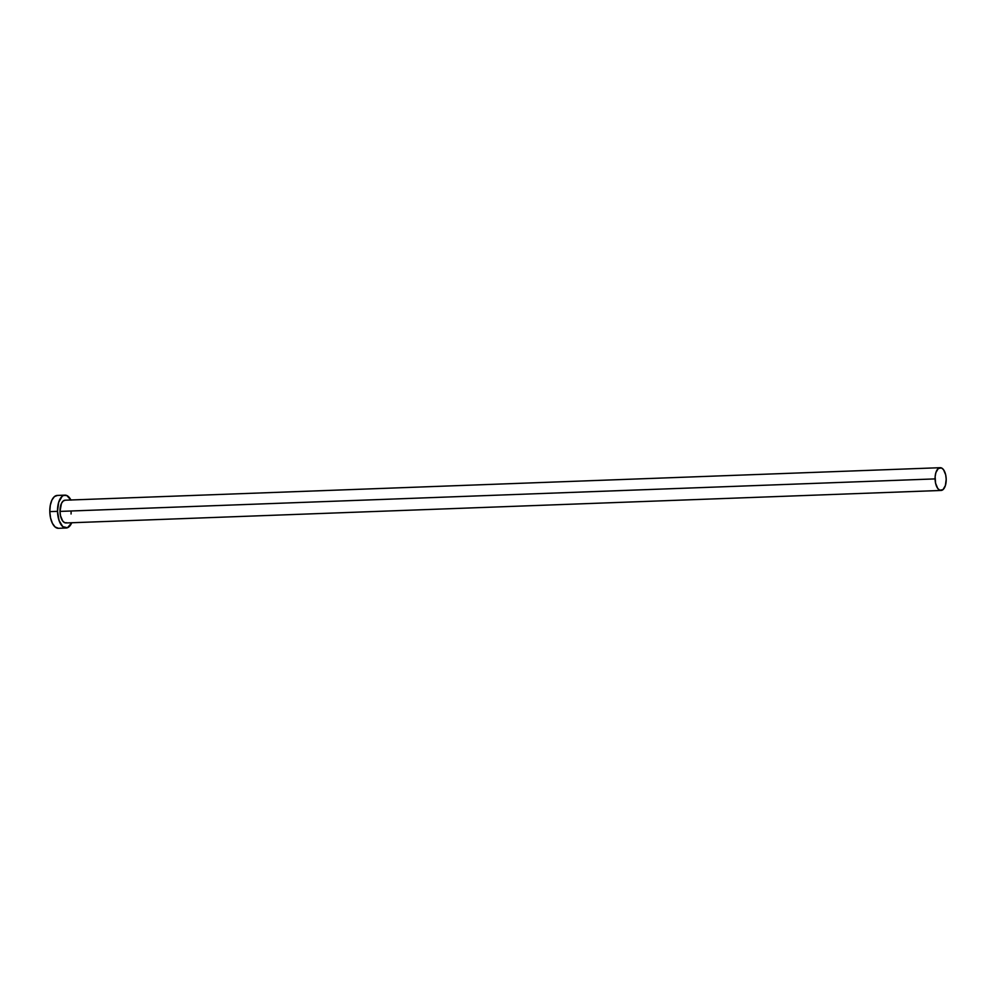 <?xml version="1.0" encoding="UTF-8"?>
<svg xmlns="http://www.w3.org/2000/svg" width="996" height="996" viewBox="0 0 996 996"><rect width="100%" height="100%" fill="white"/><g stroke="black" fill="none" stroke-linecap="round" stroke-linejoin="round"><path stroke-width="1.49" d="M66.881 522.775L64.703 522.701L62.661 520.945L60.507 515.779L59.997 511.409A11.379 5.553 87.9 0 0 65.985 522.962L941.058 490.455A11.379 5.553 -92.1 0 1 935.082 478.902L59.997 511.409L61.453 503.416L63.209 501L65.325 500.204M940.212 467.697L65.138 500.204A11.379 5.553 87.9 0 0 59.997 511.409L935.082 478.902A11.379 5.553 -92.1 0 1 940.212 467.697A11.379 5.553 -92.1 0 1 946.2 479.25A11.379 5.553 -92.1 0 1 941.058 490.455M64.952 495.149L57.22 495.435A16.446 8.018 87.9 0 0 49.8 511.62A16.446 8.018 87.9 0 0 58.44 528.303L66.172 528.017A16.446 8.018 -92.1 0 1 57.519 511.334L49.8 511.62L57.519 511.334A16.446 8.018 -92.1 0 1 64.952 495.149A16.446 8.018 -92.1 0 1 70.915 499.992M70.99 500.129L66.782 495.51L63.657 495.41L62.163 496.307L58.689 502.245L57.519 511.334L59.075 520.51L62.798 526.672L67.467 527.743L71.762 522.738A16.446 8.018 -92.1 0 1 66.172 528.017M71.114 511.757L71.065 513.973M57.494 495.435L54.444 496.593L51.904 500.067L50.286 505.346L49.8 511.62L50.547 517.932L52.402 523.311L55.079 526.959L58.465 528.303M946.2 479.25L945.69 474.88L943.536 469.714L941.494 467.946L938.294 468.494L935.879 472.614L935.132 476.686L935.593 483.272L937.746 488.438L939.788 490.206L942.988 489.659L945.391 485.538L946.2 479.25"/></g></svg>
